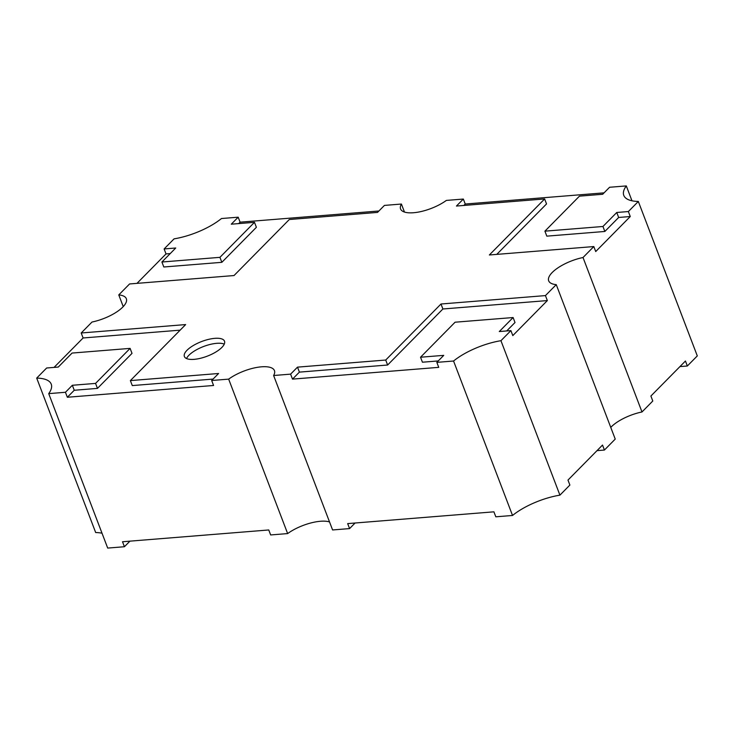 <?xml version="1.0" encoding="UTF-8"?>
<svg xmlns="http://www.w3.org/2000/svg" width="734" height="734" viewBox="0 0 734 734"><rect width="100%" height="100%" fill="white"/><g stroke="black" fill="none" stroke-linecap="round" stroke-linejoin="round"><path stroke-width="1.1" d="M187.032 350.246A21.479 7.835 159.1 0 1 208.456 339.402A21.479 7.835 159.1 0 1 224.512 341.182A21.479 7.835 159.1 0 1 221.852 347.448A21.479 7.835 159.1 0 1 200.437 358.293A21.479 7.835 159.1 0 1 184.381 356.513A21.479 7.835 159.1 0 1 187.032 350.246M186.528 358.541A21.479 7.835 159.1 0 1 188.941 355.228A21.479 7.835 159.1 0 1 206.869 345.356A21.479 7.835 159.1 0 1 224.265 344.136M355.082 523.012L349.577 528.59L347.677 523.608L493.909 511.827L495.817 516.809L512.534 515.47A44.389 16.194 159.1 0 1 559.923 495.147L569.878 485.064L567.978 480.073L602.522 445.061L604.431 450.043L615.23 439.088L556.253 284.636L545.445 295.591L547.353 300.573L512.8 335.594L510.901 330.612L500.946 340.695A44.389 16.194 -20.9 0 0 453.557 361.018L436.84 362.367L438.739 367.349L292.499 379.12L290.6 374.138L273.617 375.514A28.644 10.45 -20.9 0 0 274.443 370.606A28.644 10.45 -20.9 0 0 256.322 367.523A28.644 10.45 -20.9 0 0 228.659 379.129L211.676 380.496L213.576 385.478L67.345 397.259L65.436 392.277L48.719 393.626A44.389 16.194 -20.9 0 0 51.233 384.148A44.389 16.194 -20.9 0 0 36.7 378.093L46.655 368L58.261 367.064L72.079 353.063L130.111 348.384L95.558 383.405L72.345 385.277L65.436 392.277M631.974 200.786L626.304 185.922L609.578 187.271L602.669 194.271L579.456 196.143L544.912 231.164L546.812 236.146L604.844 231.467L618.661 217.466L630.267 216.53L595.724 251.542L593.815 246.56L583.016 257.515A28.644 10.45 -20.9 0 0 552.225 272.479A28.644 10.45 -20.9 0 0 548.683 280.828A28.644 10.45 -20.9 0 0 556.253 284.636M610.761 427.39A28.644 10.45 159.1 0 1 611.202 426.931A28.644 10.45 159.1 0 1 641.993 411.967L652.792 401.012L650.893 396.03L685.446 361.018L687.345 366L697.3 355.907L638.323 201.455L628.368 211.548L630.267 216.53M604.431 450.043L597.017 450.639M273.617 375.514L332.594 529.957L349.577 528.59M48.719 393.626L107.696 548.078L124.422 546.729L122.514 541.747L268.754 529.966L270.653 534.948L287.645 533.581A28.644 10.45 159.1 0 1 329.529 521.947M102.026 533.214A44.389 16.194 159.1 0 0 95.677 532.545L36.7 378.093M54.059 367.404L83.107 337.97L81.208 332.988L92.007 322.033A28.644 10.45 -20.9 0 0 126.34 298.72A28.644 10.45 -20.9 0 0 118.77 294.912L129.569 283.957L234.027 275.544L289.306 219.512L377.515 212.41L384.423 205.41L401.406 204.043A28.644 10.45 -20.9 0 0 400.581 208.942A28.644 10.45 -20.9 0 0 418.692 212.034A28.644 10.45 -20.9 0 0 446.355 200.419L463.347 199.052L465.246 204.034L604.073 192.849M123.239 306.61L118.77 294.912M136.983 283.361L166.022 253.927L164.122 248.936L174.077 238.853A44.389 16.194 -20.9 0 0 221.466 218.53L238.183 217.191L240.091 222.173L378.918 210.988M404.471 212.053L401.406 204.043M641.993 411.967L583.016 257.515M559.923 495.147L500.946 340.695M512.534 515.47L453.557 361.018M287.645 533.581L228.659 379.129M129.927 541.151L124.422 546.729M687.345 366L679.941 366.596M81.208 332.988L185.656 324.575L130.377 380.597L218.585 373.496L211.676 380.496M290.6 374.138L297.509 367.138L385.717 360.036L440.996 304.004L545.445 295.591M593.815 246.56L489.358 254.982L544.637 198.951L456.438 206.052L463.347 199.052M164.122 248.936L175.729 248.009L161.911 262.01L219.934 257.34L254.487 222.319L231.274 224.191L238.183 217.191M544.912 231.164L602.944 226.485L616.762 212.484L628.368 211.548M626.304 185.922A44.389 16.194 -20.9 0 0 623.79 195.4A44.389 16.194 -20.9 0 0 638.323 201.455M510.901 330.612L499.294 331.539L513.112 317.538L455.08 322.208L420.536 357.229L443.749 355.357L436.84 362.367M292.499 379.12L299.408 372.12L297.509 367.138M299.408 372.12L387.616 365.018L385.717 360.036M387.616 365.018L442.896 308.986L440.996 304.004M442.896 308.986L547.353 300.573M506.699 330.942L515.011 322.52L513.112 317.538M438.244 360.935L422.435 362.211L420.536 357.229M496.771 254.377L546.546 203.933L544.637 198.951M463.842 205.456L465.246 204.034M604.844 231.467L602.944 226.485M618.661 217.466L616.762 212.484M166.022 253.927L170.224 253.588M219.934 257.34L221.842 262.322L163.81 266.993L161.911 262.01M221.842 262.322L256.386 227.301L254.487 222.319M238.678 223.595L240.091 222.173M83.107 337.97L180.151 330.153M213.08 379.074L132.285 385.579L130.377 380.597M67.345 397.259L74.253 390.259L72.345 385.277M74.253 390.259L97.466 388.387L95.558 383.405M97.466 388.387L132.01 353.366L130.111 348.384"/></g></svg>
